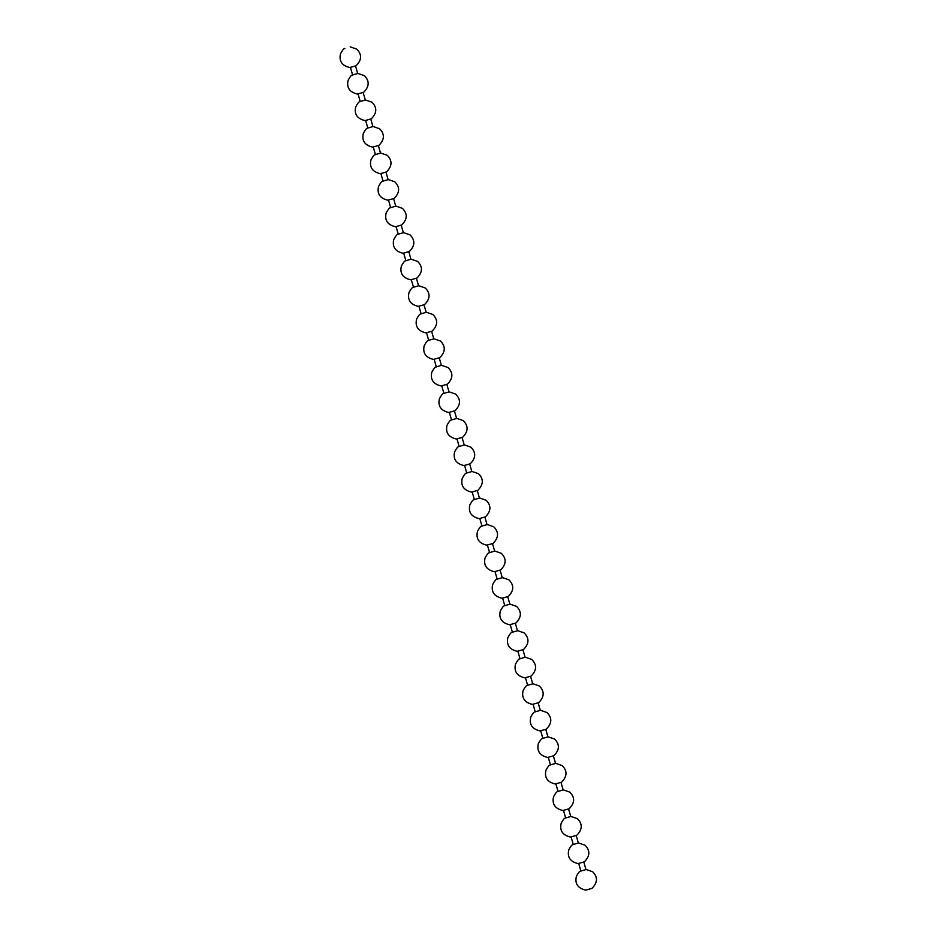 <?xml version="1.0" encoding="UTF-8"?>
<svg xmlns="http://www.w3.org/2000/svg" width="937" height="937" viewBox="0 0 937 937"><rect width="100%" height="100%" fill="white"/><g stroke="black" fill="none" stroke-linecap="round" stroke-linejoin="round"><path stroke-width="1.41" d="M350.274 67.394L356.083 65.777C361.811 60.015 362.045 54.463 356.763 49.134L350.169 46.85M344.851 48.478L344.465 48.63C343.703 48.607 342.38 50.329 340.494 53.784C338.831 61.104 341.958 65.695 349.899 67.558L349.888 67.546M357.887 93.934L363.685 92.306C369.424 86.544 369.647 81.004 364.376 75.674L357.782 73.391M352.617 74.972L357.7 73.508M357.501 94.087L357.501 94.087C349.571 92.224 346.432 87.633 348.107 80.313C349.981 76.857 351.305 75.147 352.078 75.159M365.5 120.463L371.298 118.847M360.218 101.501L365.313 100.048M360.077 101.547L359.679 101.711C358.918 101.676 357.594 103.398 355.72 106.853C354.045 114.173 357.173 118.765 365.114 120.627L365.102 120.615M373.102 147.004L378.911 145.376M367.831 128.041L372.914 126.577M367.679 128.088L367.292 128.24C366.531 128.217 365.196 129.927 363.322 133.394C361.659 140.702 364.786 145.294 372.727 147.156L372.715 147.156M380.715 173.532L386.512 171.916C392.252 166.154 392.474 160.602 387.204 155.284L380.609 152.989M375.444 154.57L380.527 153.118M375.292 154.628L374.894 154.781C374.132 154.746 372.809 156.467 370.935 159.922C369.26 167.243 372.399 171.834 380.328 173.696L380.328 173.696M388.328 200.073L394.126 198.445C399.853 192.694 400.087 187.142 394.805 181.813L388.211 179.529M383.046 181.11L388.141 179.646M382.905 181.157L382.507 181.309C381.746 181.286 380.422 183.008 378.548 186.463C376.873 193.783 380 198.375 387.941 200.225L387.941 200.225M395.929 226.602L401.739 224.985C407.466 219.223 407.7 213.671 402.418 208.354L395.824 206.058M390.659 207.639L395.742 206.187M390.506 207.698L390.12 207.85C389.347 207.815 388.023 209.537 386.149 212.992C384.486 220.312 387.613 224.903 395.555 226.766L395.555 226.766M403.542 253.142L409.34 251.526C415.079 245.763 415.302 240.212 410.031 234.882L403.437 232.599M398.26 234.18L403.355 232.716M403.144 253.295L403.156 253.306C395.227 251.444 392.088 246.853 393.763 239.532C395.637 236.077 396.96 234.355 397.733 234.379M411.144 279.683L416.953 278.055C422.681 272.292 422.915 266.752 417.633 261.423L411.038 259.127M405.873 260.72L410.956 259.256M410.757 279.835L410.769 279.835C402.828 277.973 399.701 273.381 401.364 266.061C403.25 262.606 404.573 260.884 405.346 260.908M418.757 306.212L424.555 304.595C430.294 298.833 430.516 293.281 425.246 287.952L418.652 285.668M413.486 287.249L418.57 285.797M418.37 306.364L418.382 306.376C410.441 304.513 407.302 299.922 408.977 292.602C410.851 289.146 412.175 287.425 412.948 287.448M426.37 332.752L432.168 331.124M421.088 313.79L426.183 312.326M425.972 332.904L425.984 332.904C418.054 331.042 414.915 326.451 416.59 319.13C418.464 315.675 419.788 313.965 420.561 313.977M433.972 359.281L439.781 357.665M428.701 340.318L433.784 338.866M428.549 340.365L428.162 340.529C427.401 340.494 426.077 342.216 424.192 345.671C422.528 352.991 425.656 357.583 433.597 359.445L433.597 359.445M441.585 385.821L447.382 384.193M436.314 366.859L441.397 365.395M436.162 366.906L435.775 367.058C435.002 367.035 433.679 368.745 431.805 372.212C430.13 379.532 433.269 384.111 441.198 385.974L441.198 385.974M449.198 412.35L454.995 410.734C460.723 404.971 460.957 399.42 455.675 394.102L449.092 391.807M443.915 393.388L449.01 391.935M443.775 393.446L443.377 393.599C442.615 393.563 441.292 395.285 439.418 398.74C437.743 406.061 440.87 410.652 448.811 412.514L448.811 412.514M456.799 438.891L462.609 437.274C468.336 431.512 468.57 425.96 463.288 420.631L456.694 418.347M451.529 419.928L456.612 418.464M451.376 419.975L450.99 420.127C450.228 420.104 448.905 421.826 447.019 425.281C445.356 432.601 448.483 437.192 456.424 439.043L456.424 439.043M464.412 465.431L470.21 463.803C475.949 458.041 476.172 452.489 470.901 447.172L464.307 444.876M459.142 446.469L464.225 445.005M458.989 446.516L458.591 446.668C457.83 446.633 456.506 448.354 454.632 451.81C452.958 459.13 456.096 463.721 464.026 465.584L464.014 465.584M472.025 491.96L477.823 490.344C483.551 484.581 483.785 479.03 478.502 473.7L471.908 471.416M466.743 472.998L471.838 471.545M466.603 473.044L466.204 473.197C465.443 473.173 464.12 474.895 462.246 478.35C460.571 485.671 463.698 490.262 471.639 492.124L471.627 492.112M479.627 518.501L485.436 516.873C491.164 511.11 491.398 505.57 486.116 500.241L479.521 497.957M474.356 499.538L479.439 498.074M474.204 499.585L473.817 499.737C473.044 499.714 471.721 501.424 469.847 504.879C468.184 512.199 471.311 516.791 479.252 518.653L479.24 518.653M487.24 545.029L493.038 543.413C498.777 537.651 498.999 532.099 493.729 526.77L487.135 524.486M481.958 526.067L487.053 524.615M486.842 545.182L486.853 545.193C478.924 543.331 475.785 538.74 477.46 531.42C479.334 527.964 480.658 526.243 481.431 526.266M494.853 571.57L500.651 569.942C506.378 564.179 506.612 558.639 501.33 553.31L494.736 551.026M489.571 552.607L494.654 551.143M494.455 571.722L494.467 571.722C486.526 569.86 483.398 565.269 485.061 557.96C486.947 554.493 488.271 552.783 489.044 552.795M502.455 598.099L508.252 596.482M497.184 579.136L502.267 577.684M497.032 579.195L496.645 579.347C495.872 579.312 494.549 581.034 492.675 584.489C491 591.809 494.139 596.4 502.08 598.263L502.08 598.263M510.068 624.639L515.865 623.011M504.785 605.677L509.88 604.213M509.669 624.792L509.681 624.792C501.752 622.929 498.613 618.35 500.288 611.029C502.162 607.574 503.485 605.852 504.258 605.876M517.669 651.168L523.478 649.552C529.206 643.789 529.44 638.238 524.158 632.92L517.564 630.624M512.398 632.206L517.482 630.753M517.283 651.332L517.294 651.332C509.353 649.47 506.226 644.879 507.889 637.558C509.775 634.103 511.098 632.381 511.871 632.405M525.282 677.709L531.08 676.092C536.819 670.33 537.042 664.778 531.771 659.449L525.177 657.165M520.012 658.746L525.095 657.282M519.859 658.793L519.473 658.945C518.7 658.922 517.376 660.644 515.502 664.099C513.827 671.419 516.966 676.01 524.907 677.873L524.907 677.873M532.895 704.249L538.693 702.621M527.613 685.287L532.708 683.823M527.472 685.334L527.074 685.486C526.313 685.451 524.989 687.172 523.115 690.628C521.44 697.948 524.579 702.539 532.509 704.401L532.509 704.401M540.497 730.778L546.306 729.162M535.226 711.815L540.309 710.363M535.074 711.862L534.687 712.015C533.926 711.991 532.603 713.713 530.717 717.168C529.054 724.488 532.181 729.08 540.122 730.942L540.122 730.942M548.11 757.319L553.908 755.691C559.647 749.928 559.869 744.388 554.599 739.059L548.004 736.775M542.839 738.356L547.922 736.892M542.687 738.403L542.289 738.555C541.527 738.532 540.204 740.242 538.33 743.697C536.655 751.017 539.794 755.609 547.723 757.471L547.723 757.471M555.723 783.847L561.521 782.231C567.248 776.468 567.482 770.917 562.2 765.599L555.606 763.304M550.441 764.885L555.536 763.432M555.325 784L555.336 784.011C547.395 782.149 544.268 777.558 545.943 770.237C547.817 766.782 549.141 765.06 549.914 765.084M563.324 810.388L569.134 808.76C574.861 802.997 575.095 797.457 569.813 792.128L563.219 789.844M558.054 791.425L563.137 789.961M562.938 810.54L562.95 810.54C555.009 808.678 551.881 804.098 553.544 796.778C555.418 793.311 556.754 791.601 557.515 791.613M570.938 836.917L576.735 835.3M565.655 817.954L570.75 816.502M565.515 818.013L565.116 818.165C564.355 818.13 563.032 819.852 561.158 823.307C559.483 830.627 562.622 835.218 570.551 837.081L570.539 837.081M578.551 863.457L584.348 861.841C590.076 856.078 590.31 850.527 585.028 845.197L578.434 842.913M573.268 844.495L578.363 843.031M573.116 844.542L572.73 844.694C571.968 844.67 570.645 846.392 568.771 849.847C567.096 857.168 570.223 861.759 578.164 863.609L578.152 863.609M586.152 889.998L591.961 888.37C597.689 882.607 597.923 877.055 592.641 871.738L586.047 869.442M580.881 871.035L585.965 869.571M580.729 871.082L580.343 871.234C579.57 871.199 578.246 872.921 576.372 876.376C574.697 883.696 577.836 888.288 585.777 890.15L585.766 890.15M371.286 118.858C377.025 113.084 377.26 107.532 371.977 102.203L365.383 99.919M378.899 145.387C384.638 139.613 384.873 134.073 379.59 128.744L372.996 126.46M432.156 331.136C437.895 325.362 438.129 319.822 432.859 314.492L426.265 312.208M439.769 357.676C445.508 351.902 445.743 346.35 440.46 341.033L433.866 338.737M447.382 384.205C453.121 378.431 453.344 372.891 448.073 367.562L441.479 365.278M508.252 596.494C513.991 590.72 514.226 585.168 508.943 579.851L502.349 577.555M515.854 623.023C521.593 617.26 521.827 611.709 516.556 606.38L509.962 604.096M538.681 702.633C544.42 696.859 544.655 691.319 539.372 685.989L532.79 683.694M546.294 729.162C552.034 723.399 552.268 717.847 546.985 712.518L540.391 710.234M576.735 835.312C582.474 829.538 582.697 823.986 577.426 818.669L570.832 816.373M580.905 871.117L578.715 863.492M573.292 844.588L571.113 836.964M565.69 818.048L563.5 810.423M558.077 791.507L555.887 783.894M550.464 764.979L548.286 757.354M542.863 738.438L540.672 730.825M535.25 711.909L533.071 704.284M527.636 685.369L525.458 677.744M520.035 658.84L517.845 651.215M512.422 632.299L510.243 624.674M504.82 605.77L502.63 598.146M497.207 579.23L495.017 571.605M489.594 552.689L487.416 545.076M481.993 526.161L479.803 518.536M474.38 499.62L472.189 492.007M466.767 473.091L464.588 465.466M459.165 446.551L456.975 438.926M451.552 420.022L449.373 412.397M443.939 393.481L441.76 385.857M436.337 366.941L434.147 359.328M428.724 340.412L426.546 332.787M421.123 313.872L418.933 306.258M413.51 287.343L411.32 279.718M405.897 260.802L403.718 253.189M398.295 234.273L396.105 226.649M390.682 207.733L388.492 200.108M383.069 181.204L380.89 173.579M375.468 154.664L373.277 147.039M367.854 128.123L365.664 120.51M360.241 101.594L358.063 93.969M352.64 75.054L350.45 67.441M355.545 65.977L357.723 73.601M363.146 92.517L365.336 100.13M370.759 119.046L372.938 126.671M378.361 145.586L380.551 153.2M385.974 172.115L388.164 179.74M393.587 198.656L395.765 206.281M401.188 225.185L403.378 232.809M408.801 251.725L410.992 259.35M416.415 278.266L418.593 285.879M424.016 304.794L426.206 312.419M431.629 331.335L433.819 338.948M439.242 357.864L441.421 365.489M446.844 384.404L449.034 392.017M454.457 410.933L456.635 418.558M462.07 437.474L464.248 445.098M469.671 464.002L471.861 471.627M477.284 490.543L479.463 498.168M484.886 517.083L487.076 524.697M492.499 543.612L494.689 551.237M500.112 570.153L502.291 577.766M507.713 596.682L509.904 604.306M515.327 623.222L517.517 630.847M522.94 649.751L525.118 657.376M530.541 676.291L532.731 683.916M538.154 702.832L540.333 710.445M545.767 729.361L547.946 736.986M553.369 755.901L555.559 763.514M560.982 782.43L563.16 790.055M568.583 808.971L570.774 816.584M576.196 835.499L578.387 843.124M583.81 862.04L585.988 869.665"/></g></svg>
